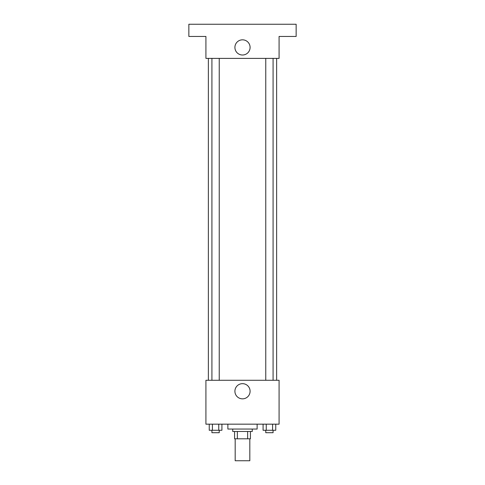 <?xml version="1.0" encoding="UTF-8"?>
<svg xmlns="http://www.w3.org/2000/svg" width="485" height="485" viewBox="0 0 485 485"><rect width="100%" height="100%" fill="white"/><g stroke="black" fill="none" stroke-linecap="round" stroke-linejoin="round"><path stroke-width="0.73" d="M235.183 438.804L235.183 460.75L249.817 460.75L249.817 438.804M247.635 431.486L247.635 438.804L234.576 438.804L234.576 431.486M247.635 438.804L250.424 438.804L250.424 431.486L250.424 438.804M252.255 429.049L252.255 431.486L232.745 431.486L232.745 429.049M237.365 431.486L237.365 438.804M227.871 424.169L227.871 429.049L257.129 429.049L257.129 424.169M279.081 424.169L205.919 424.169L205.919 380.276L279.081 380.276L279.081 424.169M250.09 391.249A7.59 7.59 0 0 1 238.705 397.827A7.59 7.59 0 0 1 238.705 384.678A7.59 7.59 0 0 1 250.09 391.249M276.638 58.388L276.638 380.276M265.762 380.276L265.762 58.388M219.238 58.388L219.238 380.276M279.081 58.388L205.919 58.388L205.919 36.442L188.853 36.442L188.853 24.25L296.147 24.25L296.147 36.442L279.081 36.442L279.081 58.388M250.09 47.415A7.59 7.59 0 0 1 238.705 53.993A7.59 7.59 0 0 1 238.705 40.843A7.59 7.59 0 0 1 250.09 47.415M275.759 424.169L275.759 430.268L263.088 430.268L263.088 424.169M272.588 424.169L272.588 430.268M266.253 424.169L266.253 430.268M273.079 430.268L273.079 432.705L265.762 432.705L265.762 430.268M221.912 424.169L221.912 430.268L209.241 430.268L209.241 424.169M218.747 424.169L218.747 430.268M212.412 424.169L212.412 430.268M219.238 430.268L219.238 432.705L211.921 432.705L211.921 430.268M208.362 58.388L208.362 380.276M273.079 380.276L273.079 58.388M211.921 58.388L211.921 380.276"/></g></svg>
